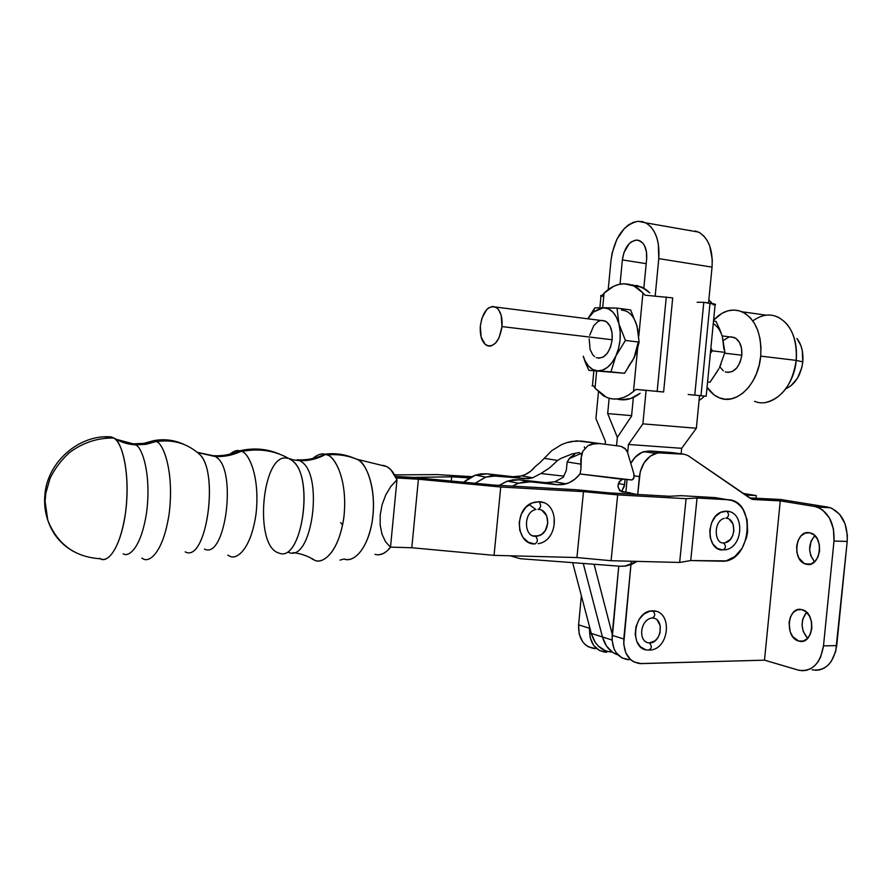 <?xml version="1.0" encoding="UTF-8"?>
<svg xmlns="http://www.w3.org/2000/svg" width="892" height="892" viewBox="0 0 892 892"><rect width="100%" height="100%" fill="white"/><g stroke="black" fill="none" stroke-linecap="round" stroke-linejoin="round"><path stroke-width="1.34" d="M141.995 558.258L143.099 558.816C148.786 562.796 163.058 553.965 169.168 513.625C174.397 471.835 163.314 443.101 156.368 441.596L153.915 440.603C164.485 438.752 174.475 440.012 183.897 444.394C174.475 440.012 164.485 438.752 153.915 440.603L143.724 443.369L133.198 443.848L143.724 443.369L153.915 440.603L145.92 442.967L153.915 440.603L156.189 441.495C163.102 442.811 174.341 471.099 169.224 513.156C163.203 553.821 148.797 562.852 143.099 558.816L141.828 558.158M133.198 443.848L129.284 444.082L133.198 443.848L115.135 439.009L133.198 443.848M228.24 555.437L229.857 556.207C235.722 559.864 250.396 551.423 255.926 514.795C260.464 477.019 248.6 452.478 241.643 451.475L239.658 450.806C253.83 447.561 267.299 448.732 280.055 454.318C267.299 448.732 253.83 447.561 239.658 450.806C231.151 454.574 222.298 456.213 213.076 455.689C222.298 456.213 231.151 454.574 239.658 450.806C236.96 449.936 233.704 451.062 229.891 454.162C233.704 451.062 236.96 449.936 239.658 450.806L241.186 451.274C248.054 451.865 260.286 475.313 256.06 513.703C250.763 551.066 235.767 559.986 229.857 556.207L227.783 555.159M293.133 552.627C300.983 553.553 308.186 556.095 314.731 560.243L311.542 558.648M312.925 559.474L314.731 560.243C321.376 563.956 337.812 555.56 343.688 518.754C348.449 480.766 334.868 455.957 327.018 454.909L324.755 454.206C334.879 452.935 344.513 454.195 353.645 457.997C344.513 454.195 334.879 452.935 324.755 454.206C321.432 453.192 317.407 454.63 312.702 458.521C317.407 454.63 321.432 453.192 324.755 454.206C315.969 458.488 306.781 460.35 297.192 459.815C306.781 460.35 315.969 458.488 324.755 454.206L325.58 454.407C333.117 454.385 347.768 476.027 344.067 515.654C338.938 554.523 321.51 564.324 314.731 560.243C308.342 556.195 301.318 553.676 293.658 552.694M288.495 552.304C311.999 563.354 324.264 473.808 300.749 461.342C324.264 473.808 311.999 563.354 288.495 552.304M204.435 549.059C225.498 560.12 237.328 469.593 216.254 457.195C237.328 469.593 225.498 560.12 204.435 549.059M123.174 553.798C128.292 557.422 141.047 549.227 146.656 512.03C151.529 473.485 141.783 446.446 135.528 444.863C141.783 446.446 151.529 473.485 146.656 512.03C141.047 549.227 128.292 557.422 123.174 553.798M538.054 509.388C541.054 507.66 541.377 505.106 539.036 501.728L531.866 503.01C513.714 509.912 516.29 544.678 534.799 543.986C537.809 542.291 538.121 539.738 535.713 536.326L535.713 536.326C538.121 539.738 537.809 542.291 534.799 543.986L528.254 542.202L522.98 537.441L519.802 530.417L519.222 522.221L521.329 514.104L525.812 507.347L531.944 502.977L539.036 501.728C541.377 505.106 541.054 507.66 538.054 509.388M99.447 558.303L100.294 558.749C74.928 557.121 57.422 544.287 47.8 520.27C45.091 512.231 44.098 503.88 44.845 495.227C47.142 461.755 79.611 433.969 111.344 436.924L105.423 438.083L108.735 436.801M99.536 558.359L100.294 558.749C105.702 562.763 119.283 553.999 125.493 512.956C130.946 470.352 120.71 439.968 113.998 438.117L111.344 436.924L113.239 438.017M199.05 453.905C219.833 470.72 206.42 563.644 185.179 551.858C206.821 563.789 219.889 468.467 198.448 453.348M197.177 452.311L213.076 455.689M293.011 461.342C314.843 478.558 301.206 563.9 278.683 552.94C253.295 546.149 262.159 451.118 287.57 458.321C262.159 451.118 253.295 546.149 278.683 552.94C301.975 564.145 314.921 474.734 291.829 460.35M289.22 458.711L291.383 459.135M353.645 457.997L357.324 459.358C368.92 465.479 376.156 492.808 372.566 518.876C369.11 545.023 355.83 563.097 344.044 559.016L339.997 560.109M340.655 522.645L342.628 525.009M383.448 465.356L387.306 466.873L390.941 469.85L396.973 479.762C394.264 473.228 390.863 468.835 386.805 466.583L381.007 465.167M725.809 518.23C729.043 516.669 729.366 514.327 726.779 511.205L722.609 511.64C705.862 515.665 706.007 550.654 722.71 549.974C725.965 548.435 726.255 546.094 723.602 542.938L723.602 542.938C726.255 546.094 725.965 548.435 722.71 549.974L717.224 548.357L712.831 543.997L710.222 537.575L709.82 530.06L711.682 522.612L715.518 516.401L720.736 512.376L726.779 511.205C729.366 514.327 729.043 516.669 725.809 518.23M726.199 518.252C736.803 518.642 735.911 540.909 725.241 542.704L730.325 539.482L732.722 535.557L733.893 530.885L733.001 524.005L729.277 519.311M374.941 554.333C380.371 555.872 385.556 553.508 390.506 547.253L385.534 541.745L381.988 534.163L380.159 525.02L380.204 514.963L382.111 504.694L385.745 494.96L390.83 486.463L396.973 479.762L390.506 547.253L386.816 551.2L382.902 553.731L378.899 554.779M583.479 491.648L576.934 557.545L494.057 555.359L500.735 487.01L583.479 491.648L617.665 494.882L686.093 498.673L697.053 498.004L690.72 560.555L679.648 562.462L686.093 498.673L679.648 562.462L611.087 560.722L617.665 494.882L611.087 560.722L576.934 557.545L583.479 491.648L617.665 494.882L686.093 498.673L697.053 498.004L727.749 499.721C755.97 499.877 752.268 559.451 724.014 561.246L690.72 560.555L726.066 560.901L734.874 556.552L742.066 548.312L746.593 537.441L747.641 531.509L747.095 519.768L743.159 509.6L740.07 505.608L736.368 502.564L732.221 500.568L715.261 497.613L680.875 495.662L669.691 496.275L609.738 492.919L575.998 489.719L494.09 485.081L395.435 476.395L412.862 477.398L395.435 476.395L412.862 477.398L451.664 476.819L469.471 477.867L451.664 476.819L451.263 481.033L451.664 476.819L412.862 477.398L494.09 485.081L575.998 489.719L609.738 492.919L669.691 496.275L680.875 495.662L715.261 497.613L727.749 499.721L697.053 498.004L690.72 560.555L679.648 562.462L611.087 560.722L576.934 557.545L494.057 555.359L411.803 547.744L418.404 479.227L500.735 487.01L494.057 555.359L411.803 547.744L390.518 547.13L411.803 547.744L418.404 479.227L500.735 487.01L583.479 491.648M554.099 523.437L554.155 519.267M543.429 502.653L538.779 501.65M719.052 498.26L715.261 497.613L719.052 498.26M396.193 477.956L418.404 479.227L396.193 477.956M344.379 559.117C350.857 562.049 365.675 554.969 371.953 522.857C377.539 489.496 366.021 462.613 357.993 459.748C348.293 455.556 337.968 453.939 327.018 454.909M100.294 558.749C110.296 563.755 122.36 541.344 125.962 509.165C129.697 477.064 123.854 444.216 113.897 438.061L111.344 436.924C79.611 433.969 47.142 461.755 44.845 495.227C44.098 503.88 45.091 512.231 47.8 520.27C57.422 544.287 74.928 557.121 100.294 558.749M390.506 547.253L385.534 541.745L381.988 534.163L380.159 525.02L380.204 514.963L382.111 504.694L385.745 494.96L390.83 486.463L396.973 479.762L390.506 547.253M538.433 509.41C550.442 509.733 550.765 532.479 538.835 535.769L533.394 535.947M542.18 510.581L546.662 515.71L547.811 523.214L545.257 530.584L541.879 534.185L537.709 536.07M533.36 535.936L532.535 535.657M471.701 476.663L437.236 474.6L394.598 474.867L437.236 474.6L471.701 476.663M729.868 511.818L726.512 511.138M563.945 476.161L540.853 473.529L549.695 467.821L557.567 460.439L561.09 458.354L572.196 453.883L579.555 452.545L572.196 453.883L561.09 458.354L557.567 460.439L549.695 467.821L540.853 473.529L563.945 476.161M485.839 477.086L475.102 483.286L485.259 477.287L491.403 475.804L528.142 478.692L532.569 477.822L540.853 473.529L532.613 477.811L523.693 478.658L513.045 476.707L487.077 473.83L480.955 473.864L474.856 475.325L469.002 478.157L463.695 482.204L475.425 475.124L485.839 477.086L497.569 475.759L487.077 473.83L475.425 475.124M535.367 466.471L530.606 471.266L525.098 474.678L519.133 476.529L513.045 476.707L521.909 475.882C527.105 474.276 531.587 471.143 535.367 466.471L540.006 462.625L535.367 466.471M603.26 444.026L576.633 440.849L566.476 442.722L561.336 444.751L551.78 450.65L540.006 462.625L544.243 458.332L557.567 460.439L544.243 458.332L551.78 450.65L561.336 444.751L566.476 442.722L571.627 441.417L581.305 441.061L603.26 444.026M584.293 446.925L584.884 448.275M497.569 475.759L523.693 478.658L513.045 476.707L487.077 473.83L497.569 475.759M529.101 504.549L535.958 509.544M619.985 490.946L636.553 494.413L619.985 490.946M621.323 491.18L619.907 490.879L621.323 491.191M569.274 458.588L574.76 454.262L570.322 457.418L567.167 461.967L566.286 470.586L563.097 477.398L554.701 481.803L545.714 482.672L519.255 479.762L513.012 479.818L506.779 481.334L499.185 485.371L507.37 481.134L519.255 479.762L530.472 481.825L557.099 484.746L563.343 484.534L569.453 482.572L575.106 478.993L580.012 473.975L631.792 479.963L622.85 479.16L619.293 481.502L617.9 486.207L619.505 490.5L622.159 491.882L630.165 492.752L622.159 491.882C616.628 488.169 616.651 483.977 622.237 479.294L580.012 473.975L580.948 469.315L580.826 459.402L582.811 451.263L587.917 445.721L595.443 443.424L599.814 443.58L621.01 446.346L625.827 449.278L627.544 452.389L633.866 473.763L634.257 476.027L633.153 479.316L631.792 479.963L634 477.956L633.866 473.763L627.544 452.389L624.969 448.386L621.01 446.346L599.814 443.58L591.429 444.149L587.917 445.721L582.811 451.263L581.394 455.076L580.948 469.315L580.012 473.975C576.12 478.859 571.516 482.148 566.186 483.854L557.099 484.746L545.714 482.672L554.746 481.792L563.097 477.398L566.286 470.586L567.167 461.967L581.116 464.175L567.167 461.967L569.274 458.588L582.03 453.036M520.281 558.704L620.397 566.253L520.281 558.704L510.113 555.783L520.281 558.704M637.122 561.38L631.815 564.302L626.139 565.974L620.397 566.253L624.891 566.152L637.122 561.38M518.508 483.219L512.387 486.118L517.918 483.431L524.184 481.892L530.472 481.825L519.255 479.762L545.714 482.672L557.099 484.746L530.472 481.825L518.508 483.219L507.37 481.134M801.919 609.66L802.153 609.715C816.749 612.871 813.348 645.663 798.909 641.103L803.525 640.98L798.786 641.069L792.765 636.732L790.1 631.603L789.063 622.449L790.513 616.707L793.456 612.258L797.448 609.782L801.919 609.66L806.178 611.934L809.579 616.283L811.575 622.047L811.843 628.336L810.36 634.167L807.349 638.639L803.279 641.058L798.786 641.069C784.224 637.847 787.446 605.378 801.919 609.66M809.579 532.769L810.65 533.037C824.766 536.627 820.495 568.104 806.446 564.279L809.613 564.335L804.238 563.51L798.853 558.013L796.902 552.438L796.645 546.294L798.095 540.474L801.049 535.869L805.086 533.16L809.579 532.769L813.883 534.776L817.295 538.913L819.313 544.544L819.592 550.799L818.098 556.708L815.065 561.336L810.962 563.989L805.721 564.09C791.628 560.644 795.452 529.424 809.579 532.769M652.085 618.011C655.274 616.506 655.542 614.12 652.899 610.864C655.542 614.12 655.274 616.506 652.085 618.011M652.019 610.875C633.175 610.875 629.027 649.922 647.848 650.045M648.707 650.078C651.862 648.562 652.108 646.165 649.432 642.909C652.108 646.165 651.862 648.562 648.707 650.078L648.127 650.056M815.678 670.305L820.004 669.803L824.152 668.119L827.932 665.309L831.21 661.496L835.704 651.439L847.199 541.444L847.355 535.378L845.025 523.716L839.573 514.227L831.879 508.351L827.564 507.069L780.69 499.498L749.57 497.914L780.69 499.498L827.564 507.069L814.463 506.433L780.266 500.869L764.5 660.169L639.787 663.581C628.782 661.608 623.441 653.412 623.787 638.984L631.268 561.235L623.698 643.89L625.805 652.899L630.633 659.69L633.833 661.92L641.192 663.615L764.5 660.169L780.266 500.869L751.867 499.185L687.977 455.567L684.186 454.218L657.716 452.857L650.257 456.135L644.113 462.758L640.266 471.701L637.691 494.48L639.408 476.629C641.125 464.676 646.566 456.916 655.709 453.348L661.585 452.645L649.577 450.995L641.928 452.378L635.037 457.362L630.811 463.427C634.011 457.406 638.326 453.493 643.734 451.698L655.709 453.348M645.685 649.699L640.445 646.8L636.754 641.37L635.182 634.268L636.007 626.563L639.085 619.461L643.935 614.064L649.811 611.187L655.832 611.276M628.057 659.701C617.108 657.727 611.801 649.61 612.124 635.338L623.787 638.984L612.124 635.338L618.769 566.13L612.035 640.188L614.142 649.108L616.249 652.821L622.137 658.04L629.462 659.734M812.144 669.859C825.39 671.341 833.585 663.247 836.741 645.585L823.494 645.875L833.998 541.031L823.494 645.875L836.741 645.585L847.199 541.444L833.998 541.031L833.44 528.889L829.482 518.04L822.803 510.157L818.756 507.726L814.463 506.433L817.105 507.08C828.98 512.443 834.611 523.76 833.998 541.031L847.199 541.444C847.79 524.284 842.137 513.034 830.218 507.715L814.463 506.433L780.266 500.869L753.695 499.542L750.161 498.316L687.977 455.567L684.186 454.218L672.077 452.578L649.577 450.995L684.186 454.218L649.577 450.995L643.734 451.698M627.076 479.528L625.883 491.994L627.076 479.528M753.695 499.542L752.224 499.297L753.695 499.542M807.606 638.382L803.201 631.413L802.086 625.392L802.688 619.36L806.524 612.235C800.347 620.999 800.704 629.719 807.606 638.382M814.586 561.804L810.761 555.66L809.624 549.728L811.163 540.887L814.831 535.635C808.052 544.165 807.974 552.884 814.586 561.804M764.5 660.169L798.15 670.07L802.488 670.751L806.814 670.238L810.939 668.543L814.708 665.733L817.975 661.886L820.595 657.17L823.494 645.875C820.35 663.648 812.177 671.788 798.976 670.293L764.5 660.169M634.245 475.793L639.408 476.629L634.245 475.793M652.766 618.056C664.752 618.635 661.418 643.489 649.432 642.909L655.051 640.813L658.095 637.39L660.013 632.919L660.225 625.749L657.226 620.13M647.547 642.675L649.432 642.909M595.7 648.584L588.486 646.901L585.353 644.749L582.688 641.816L579.198 634.056L578.596 624.846L581.372 595.767L578.596 624.846C578.306 638.672 583.546 646.577 594.317 648.551M756.304 495.562L743.025 493.41L756.304 495.562L745.311 494.982L756.304 495.562L756.037 498.238L756.304 495.562M606.716 652.219L605.333 652.186C594.496 650.212 589.233 642.24 589.534 628.269L578.596 624.846L589.534 628.269L589.645 627.188L590.147 637.579L593.637 645.407L599.469 650.536L606.716 652.219M596.536 357.759L596.302 357.659C604.397 359.242 609.682 353.277 612.168 339.752L501.995 326.595C499.553 340.822 494.525 347.144 486.909 345.572C481.959 342.472 479.773 335.938 480.342 325.97C482.739 311.754 487.801 305.443 495.539 307.038C500.401 310.126 502.564 316.649 501.995 326.595L612.168 339.752L611.968 332.393L610.028 326.115L606.638 321.9L602.345 320.351M742.044 311.776C732.02 307.952 722.542 310.739 713.6 320.139L722.029 313.282L727.905 310.817L733.915 310.026L739.803 310.94L745.355 313.571L750.35 317.82L754.565 323.551L757.821 330.542L759.984 338.525L760.965 347.166L760.698 356.12C758.456 384.129 736.524 405.481 719.454 397.865C714.581 395.937 710.445 392.413 707.066 387.306L714.068 394.877L719.409 397.854L725.196 399.203L731.206 398.847L737.205 396.773L742.969 393.038L748.254 387.764L752.848 381.152L756.55 373.469L759.203 365.006L760.698 356.12L796.21 360.379L760.698 356.12C761.835 333.898 755.624 319.113 742.044 311.776L765.96 315.132M754.565 401.3C771.87 408.826 794.003 387.897 796.21 360.379C792.587 383.638 782.663 397.609 766.418 402.303M790.97 385.757L797.571 378.052L801.785 367.638L802.767 361.918L796.21 360.379L802.767 361.918C803.536 352.418 801.585 344.591 796.924 338.436L800.804 345.405L802.265 350.567L802.767 361.918C800.86 375.409 795.218 384.352 785.83 388.745M725.475 371.997L725.229 371.897C733.793 373.492 739.323 367.939 741.821 355.228L724.694 353.187L741.821 355.228C742.278 346.308 739.758 340.387 734.261 337.466L729.801 336.897M704.39 396.104L688.178 394.487L706.196 396.238L704.39 396.104L702.361 398.1L704.39 396.104M699.072 400.497L702.361 398.1L699.072 400.497M642.942 292.933L644.994 295.185L672.702 297.883L644.994 295.185L642.942 292.933L638.806 336.094L642.942 292.933L638.694 288.908L634.056 286.009L629.139 284.292L624.043 283.756L633.889 285.931L642.942 292.933M636.698 285.362L645.708 289.365L649.789 292.866L641.816 287.09L631.937 284.905M587.806 318.79L594.797 307.918L587.806 318.79M601.509 307.707L600.149 307.718M594.418 308.42L593.358 312.055L587.906 318.812L593.626 311.832L601.018 307.963L617.03 308.108L630.611 309.937L637.066 326.216L639.085 342.082L625.415 340.443L618.937 323.907L617.03 308.108L630.611 309.937L637.066 326.216C634.011 315.935 628.838 310.572 621.523 310.115M637.624 328.68L639.085 342.082L625.415 340.443L615.87 355.986L610.942 371.853L624.545 373.28L634.011 358.015L637.089 350.054L639.085 342.082L634.011 358.015L638.215 342.227M628.213 366.813L634.011 358.015L624.545 373.28L588.865 370.347L624.545 373.28L592.6 370.548L597.54 370.86L592.723 369.455L588.475 366.032L585.063 360.825L583.268 356.22C586.2 365.185 590.961 370.068 597.54 370.86L610.942 371.853L615.87 355.986L612.113 362.431L607.586 367.248L602.602 370.113L597.54 370.86C604.809 370.972 610.92 366.01 615.87 355.986L625.415 340.443L618.937 323.907L620.174 331.712L620.063 340.053L618.591 348.337L615.87 355.986C620.408 345.438 621.423 334.745 618.937 323.907L617.03 308.108L603.549 307.718L608.444 308.844L612.849 312.066L616.428 317.206L618.937 323.907C615.926 313.56 610.797 308.164 603.549 307.718L593.358 312.055M588.865 370.347L585.286 362.275L588.865 370.347L592.6 370.548M589.166 338.871L590.069 349.374L592.701 354.715L594.507 356.566M598.744 358.238L603.282 357.045L607.452 353.109L610.574 347.044L612.168 339.752C612.681 330.274 610.34 324.03 605.144 321.008L600.929 320.462M600.071 320.674L597.818 321.7L593.737 325.703L589.723 335.225M583.245 356.209L585.286 362.275M598.577 307.751L594.797 307.918M604.062 293.133C610.351 287.09 617.008 283.968 624.043 283.756L618.892 284.425L613.774 286.243L604.062 293.133L602.234 295.308L604.062 293.133L602.68 307.707L604.062 293.133M596.637 371.161L595.02 388.165L603.327 395.736L608.054 397.943L613.027 399.003L618.167 398.88L623.363 397.564L628.514 395.067L633.498 391.421L637.635 348.203L633.498 391.421L635.951 389.403L657.17 391.354L666.279 296.969L657.17 391.354L663.615 391.978L672.702 297.883L663.615 391.978L635.951 389.403L633.498 391.421C624.467 398.902 615.513 400.898 606.627 397.408L595.02 388.165L593.604 385.901L595.02 388.165L596.637 371.161M635.517 354.347L632.238 361.394M618.089 372.644L613.06 372.298M617.03 399.014C624.723 401.077 632.428 399.17 640.133 393.294L630.611 398.557L620.943 399.739M645.719 390.362L635.951 389.403L645.719 390.362M593.659 386.013L592.043 385.812L593.659 386.013M600.617 295.72L602.234 295.308L600.996 295.932L603.148 296.467M657.092 391.443L663.615 391.978L657.092 391.443M708.839 300.047L711.638 302.723L708.839 300.047M715.25 304.663L715.105 304.696C716.332 304.373 714.637 303.871 709.999 303.191L701.001 395.647L709.999 303.191L703.788 302.299L694.779 395.033L703.788 302.299L715.54 304.495M697.12 302.288L703.788 302.299L697.12 302.288M714.481 304.785L713.277 304.852M710.366 353.388L712.284 350.846L710.891 348.058L712.284 350.846L710.366 353.388M718.907 368.731L710.021 382.233L707.579 381.977L710.021 382.233L717.659 370.838M723.936 349.441L722.464 337.053L724.895 352.362L719.476 367.604L724.895 352.362L712.284 350.846L724.895 352.362L722.464 337.053C720.569 330.754 717.502 326.249 713.277 323.54M721.182 333.095L719.632 329.148L721.182 333.095M715.953 321.365L719.632 329.148L715.953 321.365L713.522 321.042L715.953 321.365M721.026 364.092L719.476 367.604M752.815 320.864C765.47 311.966 776.988 313.237 787.38 324.677C794.426 333.976 797.37 345.873 796.21 360.379C797.314 338.536 790.992 323.986 777.244 316.716M719.855 366.857L723.323 370.838M727.805 372.477L732.6 371.406L736.959 367.76L740.204 362.074L741.821 355.228L741.553 348.293L739.446 342.35L735.833 338.324L731.295 336.808M728.887 337.076L723.345 340.465M635.94 322.714L637.858 329.973M501.995 326.595L501.181 315.389L498.65 309.814L496.933 307.941L492.897 306.391L488.626 307.863L486.597 309.669L481.847 318.466L480.342 325.97L481.111 336.964L485.226 344.446L489.195 346.163L491.347 345.884L495.551 343.097L499.096 337.7L501.995 326.595M636.23 240.082L639.932 240.851C644.938 243.884 647.179 249.95 646.644 259.059L643.846 288.161L646.644 259.059L646.41 251.589L644.347 245.356L642.708 243.014L638.572 240.327L636.23 240.082L639.397 240.617L636.23 240.082C628.782 241.654 624.166 248.266 622.36 259.929L620.052 284.169L622.36 259.929L623.965 252.536L629.194 243.694L631.447 241.799L636.23 240.082M690.687 230.504L689.895 230.571L690.687 230.504M695.426 230.939L699.874 232.812L703.855 236.057L707.211 240.561L709.809 246.159L712.273 259.717L712.039 267.132L658.775 258.624L655.207 295.765L658.775 258.624L658.318 243.784L656.668 237.16L654.148 231.452L650.881 226.858L647.001 223.569L642.653 221.684L638.025 221.283L633.298 222.342L628.648 224.806L624.255 228.575L616.851 239.346L612.124 253.016L610.998 260.33C614.421 237.651 623.441 224.639 638.025 221.283L645.697 222.833C655.464 228.809 659.824 240.74 658.775 258.624L712.039 267.132L708.549 302.979L712.039 267.132C713.043 249.671 708.549 237.997 698.548 232.087L645.697 222.833M624.601 484.646L621.702 491.258L624.277 486.452L625.102 479.305L624.601 484.646L618.279 483.564L624.601 484.646M611.187 652.041C601.342 650.915 594.708 644.704 591.284 633.42L572.653 562.651L591.284 633.42L602.457 636.966L583.245 563.454L602.457 636.966L612.024 640.01L602.457 636.966C605.144 646.332 610.318 652.32 618 654.929C610.318 652.32 605.144 646.332 602.457 636.966L583.245 563.454L602.457 636.966L591.284 633.42L595.287 642.441L598.231 646.02L605.523 650.803M612.235 634.234L594.072 564.268L612.235 634.234M605.412 441.384L605.144 444.272L605.412 441.384L595.923 418.538L605.412 441.384M627.656 452.757L628.447 444.461L681.678 448.308L681.142 453.805L681.678 448.308L628.447 444.461L642.887 423.856L696.362 428.26L681.678 448.308L696.362 428.26L642.887 423.856L646.109 390.306L642.887 423.856L628.447 444.461L627.656 452.757M699.551 395.502L696.362 428.26L699.551 395.502M610.998 260.33L608.21 289.599L610.998 260.33M598.454 391.989L595.923 418.538L598.454 391.989M617.342 437.348L631.569 416.151L633.353 397.475L631.569 416.151L617.342 437.348L616.539 445.766L617.342 437.348L607.686 413.587L631.614 415.639L607.686 413.587L617.342 437.348L616.539 445.766L617.342 437.348M646.198 263.653L622.36 259.929L646.198 263.653M609.147 398.278L607.686 413.587L609.147 398.278M616.773 654.505L612.904 652.52L606.482 646.076L602.457 636.966L606.482 646.076L609.437 649.677L612.904 652.52L618 654.929M325.58 454.407C317.519 458.878 308.866 460.974 299.612 460.673L290.502 459.469M241.186 451.274C232.946 455.176 224.293 456.938 215.24 456.537L197.388 452.5M156.189 441.495L146.02 444.316L135.528 444.863C127.768 444.383 120.598 442.131 113.998 438.117M535.055 509.756C523.236 512.599 523.838 537.263 535.702 536.315L537.854 536.036M538.166 543.685C559.195 540.753 559.897 501.906 539.013 501.717L533.75 502.308M73.891 551.68C61.213 544.711 52.517 534.241 47.8 520.27L45.079 501.516L45.815 493.198L50.041 478.38C54.813 468.623 61.28 460.027 69.431 452.601C83.012 442.543 97.841 437.693 113.897 438.061M724.204 518.352C712.987 521.285 714.425 544.12 723.59 542.938L724.65 542.815M724.505 549.873C743.382 548.625 745.411 511.595 726.757 511.205L723.802 511.339M357.324 459.358L386.805 466.583M241.643 451.475C259.94 447.951 276.52 450.817 291.416 460.049M156.368 441.596C172.212 439.299 185.982 443.023 197.678 452.735M521.909 475.882L532.613 477.811M554.746 481.792L566.186 483.854M798.909 641.103L803.413 641.014M649.209 642.909C637.769 642.273 639.921 619.594 651.874 618.011M649.588 650.067C669.658 649.822 672.992 610.697 652.888 610.864L652.308 610.853M817.105 507.08L830.218 507.715M805.721 564.09L810.337 564.179M633.889 285.931L641.816 287.09M592.444 385.823L593.86 370.871M599.87 307.718L601.041 295.43M715.105 304.696L706.196 396.182M734.261 337.466L722.119 335.916M605.144 321.008L495.539 307.038"/></g></svg>
